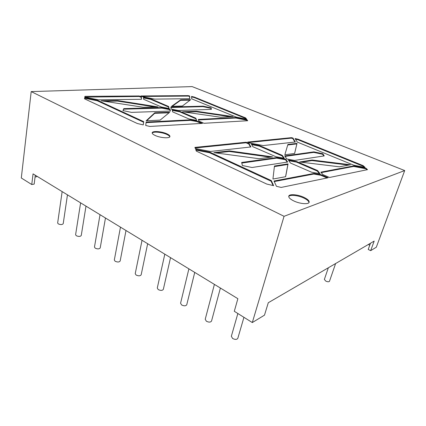 <?xml version="1.0" encoding="UTF-8"?>
<svg xmlns="http://www.w3.org/2000/svg" width="426" height="426" viewBox="0 0 426 426"><rect width="100%" height="100%" fill="white"/><g stroke="black" fill="none" stroke-linecap="round" stroke-linejoin="round"><path stroke-width="0.64" d="M328.339 267.773L324.367 279.413L325.73 281.069C327.637 281.921 328.888 281.991 329.49 281.267L335.613 263.54M243.938 317.317L237.815 338.324C236.867 339.687 235.141 339.74 232.639 338.484L231.339 336.284L237.852 313.509M220.391 288.04L211.541 321.034C210.598 322.386 208.878 322.45 206.386 321.231L205.22 319.282L214.4 284.392M194.735 272.406L186.758 304.739C185.811 306.065 184.101 306.14 181.625 304.957L180.571 303.227L188.894 268.843M170.533 257.655L163.339 289.35C162.391 290.649 160.687 290.724 158.227 289.579L157.279 288.04L164.809 254.168M147.657 243.715L141.171 274.791C140.218 276.059 138.525 276.139 136.08 275.026L135.223 273.652L142.039 240.291M126 230.519L120.159 261.005C119.205 262.235 117.517 262.315 115.1 261.234L114.317 260.009L120.478 227.149M105.472 218.005L100.211 247.921C99.258 249.119 97.581 249.194 95.179 248.145L94.471 247.043L100.03 214.688M67.462 194.842L63.213 223.677C62.255 224.79 60.598 224.853 58.245 223.874L57.654 222.979L62.148 191.604M85.988 206.131L81.254 235.498C80.301 236.648 78.634 236.723 76.254 235.706L75.604 234.715L80.61 202.856M303.994 197.371C297.95 194.474 289.254 193.739 288.78 196.146C288.535 197.563 290.197 199.16 293.77 200.928C299.845 203.905 308.712 204.634 309.143 202.249C309.372 200.768 307.657 199.144 303.994 197.371M308.983 202.568C308.834 201.141 307.098 199.629 303.786 198.042C298.083 195.31 289.882 194.448 288.732 196.498M167.04 133.881C161.976 131.41 152.322 130.67 152.189 132.79C152.093 133.572 153.019 134.435 154.968 135.383C160.059 137.917 169.852 138.636 169.921 136.538C170.017 135.724 169.058 134.84 167.04 133.881M169.793 136.826C169.607 136.08 168.648 135.303 166.912 134.483C162.162 132.172 153.152 131.304 152.194 133.104M404.7 170.56L376.307 247.218L370.673 250.642L374.177 241.095L268.289 302.726L264.482 315.16L252.304 322.557L284.057 216.307L31.199 91.595L192.131 86.595L404.7 170.56L284.057 216.307M252.304 322.557L234.3 311.289L237.868 298.69L33.052 173.872L31.753 184.527L34.181 184.096L35.278 175.23M35.054 177.056L37.366 176.497M31.199 91.595L21.3 177.988L31.753 184.527M368.33 244.503L369.768 245.195M370.482 243.246L368.213 249.45L370.673 250.642M272.938 179.048L285.644 176.699L288.051 163.877L274.456 166.018L272.938 179.048M259.184 158.733L272.619 156.88L229.406 150.873L213.836 152.657L259.184 158.733M284.834 154.792L294.627 153.456L297.023 143.386L287.896 144.435L284.834 154.792L287.896 144.435M290.457 163.036L288.349 160.011L296.65 161.529L317.524 170.501L320.091 173.728L311.555 172.195L290.457 163.036M178.34 110.467L171.247 109.104L170.81 107.017L203.111 106.154L211.174 107.895L211.365 109.376L178.34 110.467M143.578 99.247L143.498 97.432L150.9 98.864L168.675 106.505L169.058 108.47L161.454 107.011L143.578 99.247M209.768 152.141L195.667 149.409L196.333 151.118L266.761 184.064L273.636 185.672L271.309 180.565L209.768 152.141L209.619 152.758L195.939 150.106M328.148 177.759L321.097 174.708L314.026 173.435L273.993 181.013L276.474 186.332L281.165 187.429L328.148 177.759M363.138 165.639L298.184 139.254L295.085 138.525L297.268 142.071L353.841 165.235L365.045 167.381L363.138 165.639L362.957 166.172L364.065 167.194M139.243 95.967L141.4 96.899L141.469 99.295L98.347 99.833L84.806 97.101L84.939 96.351L139.243 95.967L139.153 96.478L84.822 97.107M203.985 123.284L198.894 121.085L198.314 119.429L235.908 117.528L246.995 119.733L247.73 120.734L203.985 123.284M194.32 97.069L191.54 96.414L191.711 98.848L236.292 117.102L246.569 119.152L245.674 117.927L194.32 97.069L194.219 97.538L191.578 96.915M140.846 95.956L142.758 96.782L154.819 99.125L189.794 98.688L189.639 95.962L188.223 95.626L140.846 95.956M202.441 123.375L197.052 121.043L190.603 119.818L146.129 122.07L145.724 125.484L149.792 126.442L202.441 123.375M97.341 100.222L143.7 121.634L143.264 124.903L137.305 123.503L84.497 98.8L84.699 97.676L97.341 100.222L97.256 100.781L84.62 98.236L84.513 98.811M291.384 137.651L247.66 142.066L250.11 143.125L263.289 145.57L295.367 141.991L292.966 138.024L291.384 137.651L291.235 138.162L248.683 142.508M246.169 142.22L194.89 147.396L195.332 148.536L210.428 151.47L250.914 146.954L248.933 143.413L246.169 142.22L246.026 142.779L248.784 143.977L248.933 143.413M322.849 174.601L320.874 172.141L353.868 165.9L365.955 168.217L367.526 169.649L329.511 177.477L322.849 174.601M196.445 111.261L182.52 111.756L220.396 117.209L233.086 116.596L196.445 111.261L196.333 111.772L185.395 112.171M195.864 118.199L196.594 120.372L188.814 118.891L172.636 111.868L172.2 109.828L179.788 111.287L195.864 118.199L196.274 120.308M190.683 99.689L180.661 99.833L171.587 106.303L182.365 106.031L190.683 99.689M117.656 100.552L101.138 100.786L143.392 107.288L157.993 106.91L117.656 100.552L117.565 101.095L104.429 101.292M122.906 110.568L131.458 112.379L170.379 111.069L169.995 109.141L161.869 107.581L123.774 108.619L122.906 110.568M146.139 120.798L160.133 120.116L169.713 112.251L154.782 112.784L146.139 120.798M252.863 146.709L251.329 144.02L259.413 145.516L282.284 155.352L284.275 158.254L275.947 156.731L252.863 146.709M312.109 160.022L299.595 161.992L339.362 166.806L350.46 164.761L312.109 160.022L311.933 160.581L301.555 162.231M242.389 165.522L252.011 167.509L287.678 162.034L285.708 159.175L276.809 157.551L241.648 162.482L242.389 165.522M313.903 151.858L322.796 153.738L324.245 155.911L294.606 160.426L286.847 159.005L284.701 155.921L313.903 151.858L313.738 152.391L322.631 154.271L322.796 153.738M189.639 95.962L189.538 96.43L188.122 96.095L142.002 96.457M188.122 96.095L188.223 95.626M189.538 96.43L189.666 98.688M245.674 117.927L245.552 118.423L194.219 97.538M245.552 118.423L245.999 119.035M198.495 119.946L235.786 118.023L235.908 117.528M235.786 118.023L246.867 120.228L246.995 119.733M246.867 120.228L247.261 120.766M201.232 123.444L196.929 121.58L197.052 121.043M146.059 122.651L190.486 120.361L190.603 119.818M196.929 121.58L190.486 120.361M97.256 100.781L143.589 122.214L143.7 121.634M143.589 122.214L143.232 124.898M84.62 98.236L84.699 97.676M139.153 96.478L141.304 97.41L141.4 96.899M141.304 97.41L141.357 99.295M84.859 96.904L84.939 96.351M292.966 138.024L292.816 138.535L291.235 138.162M292.816 138.535L294.93 142.039M248.784 143.977L250.472 147.002M246.026 142.779L195.119 147.976M362.957 166.172L298.035 139.765L295.479 139.164M298.035 139.765L298.184 139.254M321.257 172.621L353.681 166.444L353.868 165.9M353.681 166.444L365.769 168.755L365.955 168.217M365.769 168.755L366.887 169.782M327.083 177.977L320.906 175.299L321.097 174.708M274.253 181.572L313.84 174.032L314.026 173.435M320.906 175.299L313.84 174.032M209.619 152.758L271.122 181.215L271.309 180.565M271.122 181.215L273.087 185.544M143.525 97.964L150.799 99.375L150.9 98.864M150.799 99.375L168.568 107.027L168.675 106.505M168.568 107.027L168.84 108.433M230.434 116.724L196.333 111.772M172.322 110.398L179.676 111.809L179.788 111.287M179.676 111.809L195.742 118.726M170.917 107.528L203 106.644L203.111 106.154M203 106.644L211.056 108.385L211.174 107.895M211.056 108.385L211.184 109.381M190.044 100.179L180.56 100.323L180.661 99.833M180.56 100.323L172.221 106.287M155.021 106.985L117.565 101.095M161.869 107.581L161.768 108.108L123.678 109.178L123.045 110.595M123.678 109.178L123.774 108.619M161.768 108.108L169.883 109.668L169.995 109.141M169.883 109.668L170.166 111.074M169.037 112.805L154.675 113.332L146.677 120.771M154.675 113.332L154.782 112.784M251.702 144.68L259.264 146.075L259.413 145.516M259.264 146.075L282.118 155.921L282.284 155.352M282.118 155.921L283.636 158.137M288.833 160.714L296.48 162.104L296.65 161.529M296.48 162.104L317.338 171.087L317.524 170.501M317.338 171.087L319.324 173.59M348.622 165.096L311.933 160.581M276.809 157.551L276.644 158.131L241.787 163.062M276.644 158.131L285.542 159.75L285.708 159.175M285.542 159.75L287.161 162.114M322.631 154.271L323.765 155.985M285.047 156.417L313.738 152.391M294.595 153.461L296.869 143.913L287.742 144.973M296.869 143.913L297.023 143.386M270.43 157.183L229.257 151.47L216.238 152.977M229.257 151.47L229.406 150.873M285.58 176.715L287.875 164.463L274.387 166.609M287.875 164.463L288.051 163.877"/></g></svg>
